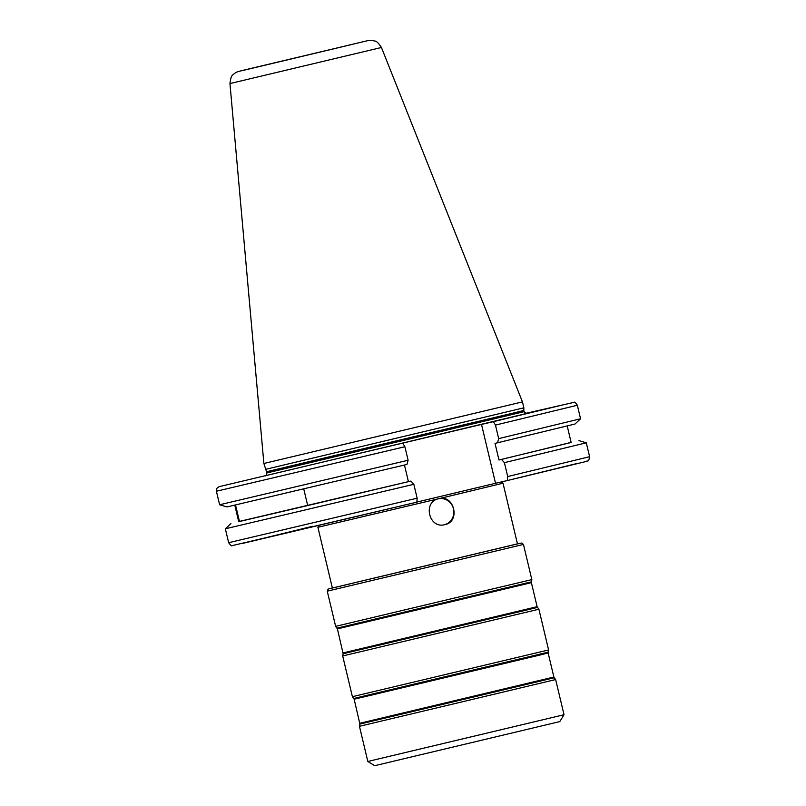 <?xml version="1.0" encoding="UTF-8"?>
<svg xmlns="http://www.w3.org/2000/svg" width="806" height="806" viewBox="0 0 806 806"><rect width="100%" height="100%" fill="white"/><g stroke="black" fill="none" stroke-linecap="round" stroke-linejoin="round"><path stroke-width="1.21" d="M444.519 524.706A13.319 12.684 77 0 0 453.335 508.284A13.319 12.684 77 0 0 438.514 498.763M367.828 761.468L564.029 714.731L559.797 721.602L374.699 765.7L367.828 761.468L359.446 726.307L555.646 679.559L554.226 677.775L359.909 724.07L354.166 699.215L352.393 696.686L342.691 655.963L538.892 609.225L537.118 606.696L531.386 582.667L531.839 579.605L523.457 544.443L521.915 543.002L517.452 543.859L330.349 588.501M352.393 696.686L548.594 649.948L538.892 609.225M555.646 679.559L564.029 714.731M537.471 607.442L343.144 653.737L337.412 628.882L335.639 626.353L531.839 579.605M444.962 524.615C460.74 521.694 454.241 494.179 438.786 498.702C422.384 501.765 428.933 529.29 444.962 524.615L444.872 524.635M438.877 498.682L503.004 483.207L517.472 543.959M319.065 525.411L317.907 527.295L438.786 498.702M265.285 469.414L523.87 407.816L522.459 401.892L263.874 463.49L266.544 471.742L515.82 412.45L523.789 410.456L523.87 407.816M256.328 67.281L352.907 44.239L256.328 67.281M402.829 443.31L404.884 446.736L408.108 460.256L406.949 464.447L226.949 506.944L219.625 504.758L216.401 491.237L216.935 488.245L219.061 486.683L481.514 424.419L495.529 483.278L507.427 480.527L507.709 476.548L504.405 462.664L586.284 442.816L589.599 456.7C588.38 463.017 588.35 459.964 585.035 461.757L507.427 480.527L578.285 463.188M238.697 521.573L410.899 481.061L413.831 484.305L417.145 498.199L416.853 502.168L232.219 545.612C231.916 546.468 230.728 545.491 228.662 542.69L417.145 498.199M230.909 523.547L225.358 528.796L413.831 484.305M504.405 462.664L501.473 459.42L498.985 459.994L571.152 442.494L567.223 425.991M498.985 459.994L495.025 443.381L575 424.027L580.562 418.767L577.338 405.247C575.655 402.688 574.567 401.72 574.084 402.345L525.663 413.377L562.749 404.944L493.393 421.669L495.458 425.094L577.338 405.247M497.514 442.806L498.672 438.615L580.562 418.767M498.672 438.615L495.458 425.094M495.529 483.278L417.085 502.017M234.788 505.191L238.717 521.683L307.701 505.553L303.751 488.97M307.701 505.553L410.899 481.061M404.461 465.042L408.41 481.635M239.473 521.542L235.533 505.019M481.514 424.419L493.393 421.669M219.625 504.758L408.108 460.256M501.473 459.42L571.122 442.383M337.412 628.882L531.386 582.667M337.049 628.136L531.376 581.841M343.134 652.91L537.118 606.696M353.804 698.47L548.13 652.175L548.594 649.948M354.166 699.215L540.171 654.986L548.151 653.001L548.13 652.175M359.889 723.244L553.873 677.03L548.151 653.001M335.639 626.353L327.256 591.181L523.457 544.443M519.487 543.446L330.027 588.602L517.452 543.859M271.501 474.291L520.968 414.848L526.499 413.428L524.011 411.695L523.789 410.456M265.426 475.631C265.627 476.316 266.121 475.419 266.907 472.941L524.011 411.695M266.907 472.941L266.756 472.296L523.85 411.05M229.952 83.572L381.44 47.483C375.717 38.94 375.153 41.872 373.349 40.572C371.848 39.988 369.118 40.219 365.148 41.277L253.054 67.936C234.415 72.409 237.538 71.532 234.052 73.759C233.035 75.734 231.211 73.366 229.952 83.572L263.874 463.49M365.078 41.297L241.79 70.757L365.078 41.297M507.709 476.548L589.599 456.7M312.607 526.278L241.74 543.607L416.853 502.168M216.401 491.237L404.884 446.736M332.354 587.957L329.473 588.672M329.352 588.702L328.042 589.166L327.256 591.181M359.909 724.07L359.446 726.297M554.226 677.775L553.873 677.03M343.144 653.737L342.691 655.963M332.374 588.058L317.907 527.295M578.96 440.63L586.284 442.816M228.662 542.69L225.358 528.796M381.44 47.483L522.459 401.892M266.756 472.296L266.544 471.742M501.05 481.998L502.994 483.207"/></g></svg>
